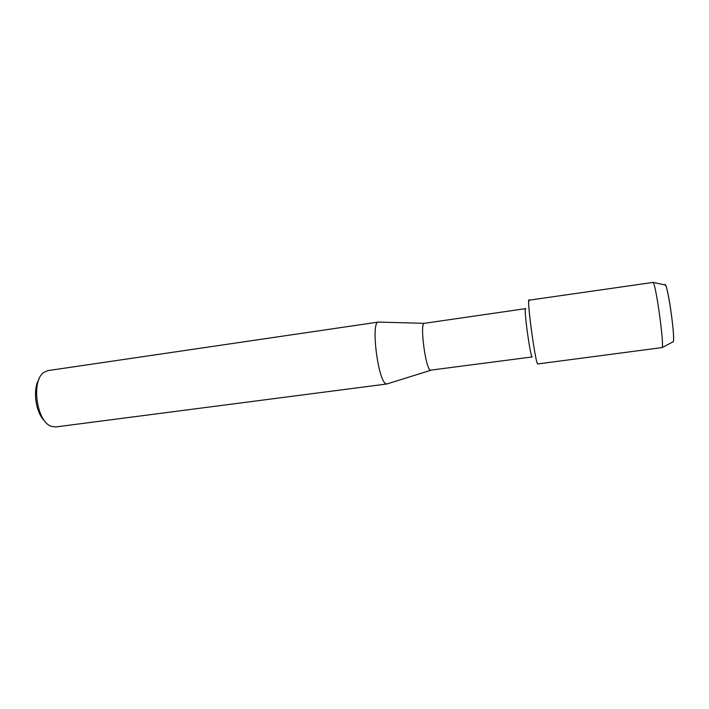 <?xml version="1.0" encoding="UTF-8"?>
<svg xmlns="http://www.w3.org/2000/svg" width="709" height="709" viewBox="0 0 709 709"><rect width="100%" height="100%" fill="white"/><g stroke="black" fill="none" stroke-linecap="round" stroke-linejoin="round"><path stroke-width="1.06" d="M672.797 342.101L673.178 341.898C675.748 338.813 666.85 278.717 664.767 284.912L665.432 285.053C668.374 288.138 675.26 337.918 673.266 341.685L673.178 341.898M525.856 308.973L525.555 308.654C523.588 307.396 529.977 354.899 532.034 356.778L532.096 356.866M525.555 308.654L424.239 323.331C419.639 323.375 425.568 368.795 430.363 370.187L532.158 356.946M387.017 383.968L55.896 426.924L51.73 426.437C36.54 422.573 30.655 380.024 44.224 372.181L48.106 370.585L378.314 322.081C370.506 322.001 378.269 382.585 386.254 383.861L387.601 383.755M38.968 379.324C32.401 389.445 35.663 413.028 44.729 420.995M529.428 300.643C525.821 291.443 534.843 361.165 537.652 363.965L662.215 347.561C664.129 343.475 656.153 285.807 653.202 282.395L529.038 300.182C526.592 298.383 535.144 361.82 537.652 363.965M430.735 370.311L386.875 383.977M424.239 323.331L378.314 322.081M665.432 285.053L653.202 282.395M673.266 341.685L662.215 347.561"/></g></svg>
